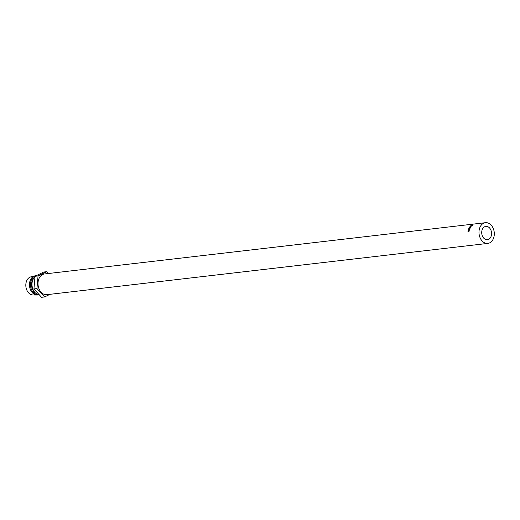 <?xml version="1.0" encoding="UTF-8"?>
<svg xmlns="http://www.w3.org/2000/svg" width="520" height="520" viewBox="0 0 520 520"><rect width="100%" height="100%" fill="white"/><g stroke="black" fill="none" stroke-linecap="round" stroke-linejoin="round"><path stroke-width="0.78" d="M488.605 239.356A6.702 4.901 -96.6 0 1 487.416 239.707A6.702 4.901 -96.6 0 1 481.91 234.448A6.702 4.901 -96.6 0 1 484.679 226.746A6.702 4.901 -96.6 0 1 485.869 226.395A6.702 4.901 -96.6 0 1 491.374 231.654A6.702 4.901 -96.6 0 1 488.605 239.356M489.697 242.853A10.426 7.625 83.4 0 0 494 230.874A10.426 7.625 83.4 0 0 485.44 222.697A10.426 7.625 83.4 0 0 483.587 223.243A10.426 7.625 83.4 0 0 479.284 235.222A10.426 7.625 83.4 0 0 487.844 243.406A10.426 7.625 83.4 0 0 489.697 242.853M485.44 222.697L44.46 273.969A10.426 7.625 83.4 0 0 42.608 274.514A10.426 7.625 83.4 0 0 38.305 286.494A10.426 7.625 83.4 0 0 46.872 294.678L487.844 243.406M39.267 294.781A9.679 7.079 -96.6 0 1 38.707 294.873A9.679 7.079 -96.6 0 1 30.758 287.281A9.679 7.079 -96.6 0 1 34.755 276.153A9.679 7.079 -96.6 0 1 36.283 275.672M38.707 294.873L37.7 294.99A9.679 7.079 -96.6 0 1 37.037 295.022A9.679 7.079 -96.6 0 1 29.666 286.949A9.679 7.079 -96.6 0 1 33.748 276.269A9.679 7.079 -96.6 0 1 34.814 275.88A9.679 7.079 -96.6 0 1 35.464 275.762L36.296 275.665M37.037 295.022L32.974 294.976A9.159 6.695 -96.6 0 1 26 287.333A9.159 6.695 -96.6 0 1 29.861 277.231A9.159 6.695 -96.6 0 1 30.869 276.861L34.814 275.88M35.887 293.345A8.938 6.533 -96.6 0 1 31.61 285.954A8.938 6.533 -96.6 0 1 34.073 277.778M39.208 294.717A9.679 7.079 -96.6 0 1 32.344 287.417A9.679 7.079 -96.6 0 1 34.97 276.842M48.399 273.507L46.742 271.687L38.044 275.938L36.965 288.574L44.59 296.953L49.998 294.314M44.59 296.953L41.561 297.303L33.937 288.925L35.016 276.289L43.712 272.038L46.742 271.687M38.044 275.938L35.016 276.289M36.965 288.574L33.937 288.925M471.919 224.919L471.4 225.556L472.387 225.128L471.315 225.635L471.919 224.919M471.367 225.251L471.569 225.869M472.732 225.18L472.387 225.128M471.315 225.635L471.263 225.258L471.413 225.583M469.034 229.327L468.741 228.69L469.619 227.942L469.865 228.547L469.034 229.327L468.741 228.69L469.287 229.502M469.833 228.169L469.865 228.547M468.169 230.516A10.426 7.625 -96.6 0 1 468.24 230.23L469.495 229.476A10.426 7.625 -96.6 0 0 469.443 229.632L468.806 230.217A10.426 7.625 -96.6 0 0 468.774 230.321L469.268 230.263A10.426 7.625 -96.6 0 0 469.235 230.393L468.169 230.516M468.344 229.899L468.709 229.587L469.105 230.204M470.639 227.045A10.426 7.625 -96.6 0 1 470.652 227.019L470.158 226.714L471.003 226.519A10.426 7.625 -96.6 0 1 471.075 226.428L469.904 226.688A10.426 7.625 -96.6 0 0 469.892 226.707L470.45 227.058L469.281 227.636A10.426 7.625 -96.6 0 0 469.274 227.656L470.256 227.689A10.426 7.625 -96.6 0 1 470.314 227.578L469.606 227.558L470.639 227.045M470.178 226.343A10.426 7.625 -96.6 0 1 470.665 225.803L470.776 225.791A10.426 7.625 -96.6 0 0 470.36 226.239L470.691 226.2A10.426 7.625 -96.6 0 1 471.107 225.758L471.218 225.745A10.426 7.625 -96.6 0 0 470.801 226.187L471.211 226.142A10.426 7.625 -96.6 0 1 471.627 225.693L471.738 225.68A10.426 7.625 -96.6 0 0 471.244 226.219L470.178 226.343M467.942 231.744A10.426 7.625 -96.6 0 1 467.987 231.446L468.39 230.789L468.553 231.433A10.426 7.625 -96.6 0 0 468.533 231.543L469.027 231.484A10.426 7.625 -96.6 0 0 469.007 231.621L467.942 231.744M468.059 231.101L468.598 231.049M468.533 231.543L469.007 231.614M468.072 231.595A10.426 7.625 -96.6 0 1 468.111 231.316L468.364 230.919L468.072 231.595L468.696 231.654L468.624 231.042M470.86 227.279L470.158 226.714M468.669 230.334L468.995 230.217L468.663 229.71L468.5 230.477A10.049 7.352 -96.6 0 1 468.475 230.464M468.312 230.373A10.426 7.625 -96.6 0 1 468.384 230.107L468.916 229.879M469.846 228.169L470.106 228.755M469.092 228.872L469.326 229.385L469.56 228.053L468.851 228.67L469.079 229.203L468.851 228.67M472.277 225.141L472.426 225.466M472.453 224.9L472.589 225.238"/></g></svg>
